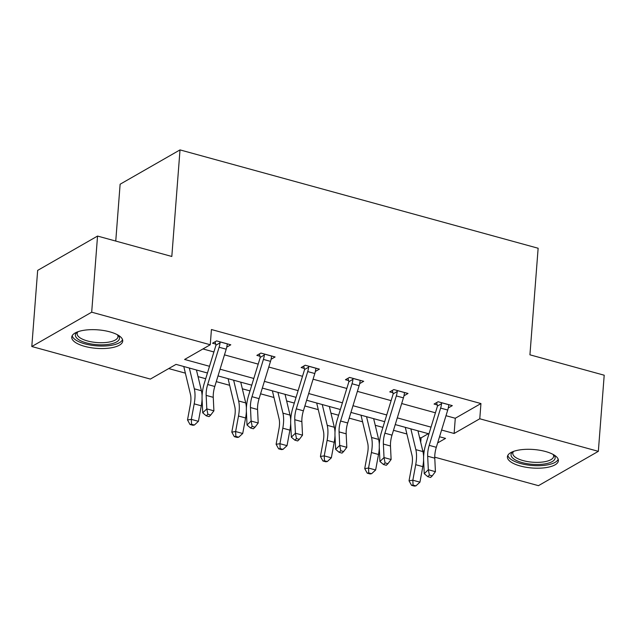 <?xml version="1.0" encoding="UTF-8"?>
<svg xmlns="http://www.w3.org/2000/svg" width="636" height="636" viewBox="0 0 636 636"><rect width="100%" height="100%" fill="white"/><g stroke="black" fill="none" stroke-linecap="round" stroke-linejoin="round"><path stroke-width="0.95" d="M109.869 331.865A25.559 9.278 4.4 0 1 122.732 341.063A25.559 9.278 4.4 0 1 84.62 346.342A25.559 9.278 4.4 0 1 71.757 337.144A25.559 9.278 4.4 0 1 109.869 331.865M545.521 451.512A25.559 9.278 4.4 0 1 558.384 460.71A25.559 9.278 4.4 0 1 520.272 465.989A25.559 9.278 4.4 0 1 507.409 456.791A25.559 9.278 4.4 0 1 545.521 451.512M115.752 241.068L120.124 184.225L180.012 149.897L538.135 248.247L529.931 354.816L604.2 375.216L598.341 451.337L538.453 485.666L434.754 457.189M423.791 454.176L423.385 454.064M419.553 437.465L421.056 437.878L420.714 442.322M168.707 368.57L185.37 373.149M198.027 376.623L205.698 378.73M216.272 381.632L229.675 385.313M242.332 388.795L250.004 390.901M260.577 393.803L273.973 397.484M286.637 400.958L294.301 403.065M304.875 405.967L318.278 409.648M330.943 413.13L338.606 415.236M349.18 418.138L362.584 421.819M375.248 425.293L382.912 427.4M393.485 430.302L406.889 433.983M207.447 373.006L176.021 364.38L150.366 379.08L31.8 346.517L91.687 312.189L210.262 344.752L184.607 359.459L209.506 366.296M91.687 312.189L97.547 236.067L37.659 270.395L31.8 346.517M271.063 359.276L275.094 356.963L260.895 353.067L256.849 355.381L260.037 356.263M359.666 383.611L363.705 381.298L349.506 377.402L345.459 379.716L348.647 380.598M448.277 407.946L452.315 405.633L438.109 401.737L434.062 404.051L437.258 404.933M202.94 348.949L213.903 351.962M224.476 354.864L258.208 364.126M268.782 367.028L302.505 376.297M313.079 379.199L346.811 388.461M357.384 391.363L391.116 400.632M401.69 403.534L435.422 412.796M445.995 415.706L455.289 418.257L480.943 403.55L211.43 329.528L210.262 344.752M403.971 395.783L408.01 393.469L393.811 389.566L389.765 391.887L392.953 392.762M315.369 371.448L319.399 369.134L305.2 365.231L301.154 367.552L304.342 368.427M226.758 347.113L230.796 344.799L216.59 340.896L212.543 343.217L215.739 344.092M97.547 236.067L171.815 256.467L180.012 149.897M480.943 403.55L479.775 418.774L598.341 451.337M437.655 442.918L445.542 438.395L439.54 436.749M428.966 433.847L395.242 424.578M384.669 421.676L350.937 412.414M340.363 409.512L306.632 400.243M296.058 397.341L262.326 388.079M251.753 385.178L218.021 375.908M422.884 451.377L424.284 450.582M441.599 430.039L454.12 433.482L479.775 418.774M220.08 369.206L253.812 378.468M264.385 381.369L298.117 390.631M308.691 393.541L342.414 402.803M352.988 405.704L386.72 414.966M397.293 417.876L431.025 427.138M421.056 437.878L428.378 433.68M455.289 418.257L454.12 433.482M441.305 402.612L441.567 403.677A11.472 5.032 105.4 0 1 440.629 408.089L429.205 445.359A16.385 7.187 -74.6 0 0 427.678 456.219L428.322 469.726L435.422 471.673L434.778 458.166L427.678 456.219M434.778 458.166A16.385 7.187 -74.6 0 1 436.304 447.307L447.728 410.037A11.472 5.032 105.4 0 0 448.666 405.625L449.119 404.758M429.403 475.084L427.774 476.666L430.612 477.445L432.242 475.863L429.403 475.084L428.322 469.726L424.244 473.677L423.608 460.17A24.581 10.78 105.4 0 1 425.897 443.88L437.314 406.611A3.275 1.439 -74.6 0 0 437.473 406.022L436.622 402.588M441.567 403.677L437.473 406.022M424.244 473.677L427.774 476.666M432.242 475.863L435.422 471.673M405.339 427.352A11.472 5.032 -74.6 0 0 405.506 428.219L411.985 455.233A16.385 7.187 105.4 0 1 411.897 465.266L409.028 480.784L412.844 480.212L415.713 464.693A24.581 10.78 -74.6 0 0 415.841 449.644L410.856 428.871M413.058 485.101L411.532 485.324L414.378 486.103L415.904 485.88L413.058 485.101L412.844 480.212L419.943 482.168L422.813 466.641A24.581 10.78 -74.6 0 0 423.592 459.955M423.608 456.712A24.581 10.78 -74.6 0 0 422.94 451.592L417.955 430.818M419.943 482.168L415.904 485.88M411.532 485.324L409.028 480.784M396.999 390.44L397.262 391.506A11.472 5.032 105.4 0 1 396.323 395.918L384.899 433.188A16.385 7.187 -74.6 0 0 383.381 444.055L384.017 457.554L391.116 459.502L390.48 446.003L383.381 444.055M390.48 446.003A16.385 7.187 -74.6 0 1 392.007 435.143L403.423 397.866A11.472 5.032 105.4 0 0 404.361 393.461L404.822 392.595M385.098 462.921L383.468 464.503L386.306 465.282L387.936 463.7L385.098 462.921L384.017 457.554L379.946 461.505L379.302 448.006A24.581 10.78 105.4 0 1 381.592 431.709L393.016 394.439A3.275 1.439 -74.6 0 0 393.167 393.859L392.317 390.425M397.262 391.506L393.167 393.859M379.946 461.505L383.468 464.503M387.936 463.7L391.116 459.502M352.694 378.277L352.964 379.342A11.472 5.032 105.4 0 1 352.026 383.754L340.602 421.024A16.385 7.187 -74.6 0 0 339.075 431.884L339.711 445.391L346.811 447.339L346.175 433.832L339.075 431.884M346.175 433.832A16.385 7.187 -74.6 0 1 347.701 422.972L359.125 385.702A11.472 5.032 105.4 0 0 360.063 381.29L360.517 380.423M340.793 450.749L339.163 452.331L342.001 453.11L343.631 451.528L340.793 450.749L339.711 445.391L335.641 449.342L334.997 435.835A24.581 10.78 105.4 0 1 337.287 419.545L348.711 382.276A3.275 1.439 -74.6 0 0 348.862 381.687L348.011 378.253M352.964 379.342L348.862 381.687M335.641 449.342L339.163 452.331M343.631 451.528L346.811 447.339M361.033 415.189A11.472 5.032 -74.6 0 0 361.2 416.055L367.68 443.061A16.385 7.187 105.4 0 1 367.592 453.094L364.722 468.613L368.538 468.048L371.408 452.53A24.581 10.78 -74.6 0 0 371.535 437.481L366.551 416.707M368.761 472.93L367.234 473.16L370.072 473.939L371.599 473.709L368.761 472.93L368.538 468.048L375.638 469.996L378.507 454.478A24.581 10.78 -74.6 0 0 379.295 447.792M379.302 444.548A24.581 10.78 -74.6 0 0 378.635 439.428L373.65 418.655M375.638 469.996L371.599 473.709M367.234 473.16L364.722 468.613M316.728 403.017A11.472 5.032 -74.6 0 0 316.895 403.884L323.374 430.898A16.385 7.187 105.4 0 1 323.295 440.931L320.417 456.449L324.233 455.877L327.111 440.358A24.581 10.78 -74.6 0 0 327.23 425.309L322.245 404.536M324.455 460.766L322.929 460.989L325.767 461.768L327.294 461.545L324.455 460.766L324.233 455.877L331.332 457.833L334.21 442.306A24.581 10.78 -74.6 0 0 334.989 435.62M334.997 432.377A24.581 10.78 -74.6 0 0 334.329 427.257L329.353 406.484M331.332 457.833L327.294 461.545M322.929 460.989L320.417 456.449M553.558 454.684A22.125 8.03 4.4 0 1 553.638 454.764A22.125 8.03 4.4 0 1 555.149 457.745A22.125 8.03 4.4 0 1 533.207 464.375A22.125 8.03 4.4 0 1 511.018 454.891A22.125 8.03 4.4 0 1 513.014 451.64A22.125 8.03 4.4 0 1 513.101 451.568M513.602 451.385A20.479 7.433 -175.6 0 0 512.783 453.222A20.479 7.433 -175.6 0 0 512.775 453.468A20.479 7.433 -175.6 0 0 532.976 462.229A20.479 7.433 -175.6 0 0 553.622 456.362A20.479 7.433 -175.6 0 0 553.63 456.115A20.479 7.433 -175.6 0 0 553.097 454.422M507.83 455.376A25.4 9.214 -175.6 0 0 532.38 465.504A25.4 9.214 -175.6 0 0 558.185 459.248M117.906 335.037A22.125 8.03 4.4 0 1 117.986 335.116A22.125 8.03 4.4 0 1 119.496 338.098A22.125 8.03 4.4 0 1 97.554 344.72A22.125 8.03 4.4 0 1 75.366 335.244A22.125 8.03 4.4 0 1 77.353 331.984A22.125 8.03 4.4 0 1 77.449 331.92M77.95 331.738A20.479 7.433 -175.6 0 0 77.123 333.574A20.479 7.433 -175.6 0 0 77.115 333.82A20.479 7.433 -175.6 0 0 97.324 342.581A20.479 7.433 -175.6 0 0 117.97 336.714A20.479 7.433 -175.6 0 0 117.978 336.468A20.479 7.433 -175.6 0 0 117.445 334.775M72.178 335.721A25.4 9.214 -175.6 0 0 96.728 345.857A25.4 9.214 -175.6 0 0 122.533 339.6M308.388 366.105L308.659 367.171A11.472 5.032 105.4 0 1 307.721 371.583L296.296 408.853A16.385 7.187 -74.6 0 0 294.77 419.712L295.414 433.219L302.513 435.167L301.869 421.668L294.77 419.712M301.869 421.668A16.385 7.187 -74.6 0 1 303.396 410.808L314.82 373.531A11.472 5.032 105.4 0 0 315.758 369.126L316.211 368.26M296.487 438.586L294.858 440.16L297.696 440.947L299.325 439.365L296.487 438.586L295.414 433.219L291.336 437.171L290.692 423.671A24.581 10.78 105.4 0 1 292.981 407.374L304.406 370.104A3.275 1.439 -74.6 0 0 304.557 369.524L303.706 366.09M308.659 367.171L304.557 369.524M291.336 437.171L294.858 440.16M299.325 439.365L302.513 435.167M272.423 390.854A11.472 5.032 -74.6 0 0 272.59 391.72L279.069 418.727A16.385 7.187 105.4 0 1 278.989 428.759L276.111 444.278L279.927 443.713L282.805 428.195A24.581 10.78 -74.6 0 0 282.925 413.138L277.948 392.364M280.15 448.595L278.624 448.825L281.462 449.604L282.988 449.374L280.15 448.595L279.927 443.713L287.027 445.661L289.905 430.143A24.581 10.78 -74.6 0 0 290.684 423.449M290.692 420.213A24.581 10.78 -74.6 0 0 290.024 415.093L285.047 394.32M287.027 445.661L282.988 449.374M278.624 448.825L276.111 444.278M264.083 353.942L264.353 355.007A11.472 5.032 105.4 0 1 263.415 359.42L251.991 396.689A16.385 7.187 -74.6 0 0 250.465 407.549L251.109 421.056L258.208 423.004L257.564 409.497L250.465 407.549M257.564 409.497A16.385 7.187 -74.6 0 1 259.091 398.637L270.515 361.367A11.472 5.032 105.4 0 0 271.453 356.955L271.906 356.088M252.182 426.414L250.552 427.996L253.398 428.775L255.028 427.193L252.182 426.414L251.109 421.056L247.03 425.007L246.386 411.5A24.581 10.78 105.4 0 1 248.676 395.21L260.1 357.941A3.275 1.439 -74.6 0 0 260.251 357.353L259.401 353.918M264.353 355.007L260.251 357.353M247.03 425.007L250.552 427.996M255.028 427.193L258.208 423.004M228.117 378.682A11.472 5.032 -74.6 0 0 228.292 379.549L234.764 406.563A16.385 7.187 105.4 0 1 234.684 416.596L231.806 432.114L235.622 431.542L238.5 416.024A24.581 10.78 -74.6 0 0 238.619 400.974L233.643 380.201M235.845 436.431L234.318 436.654L237.156 437.433L238.683 437.21L235.845 436.431L235.622 431.542L242.721 433.498L245.599 417.971A24.581 10.78 -74.6 0 0 246.378 411.285M246.386 408.042A24.581 10.78 -74.6 0 0 245.727 402.922L240.742 382.149M242.721 433.498L238.683 437.21M234.318 436.654L231.806 432.114M219.786 341.771L220.048 342.836A11.472 5.032 105.4 0 1 219.11 347.248L207.686 384.518A16.385 7.187 -74.6 0 0 206.159 395.377L206.803 408.884L213.903 410.832L213.259 397.333L206.159 395.377M213.259 397.333A16.385 7.187 -74.6 0 1 214.785 386.473L226.209 349.196A11.472 5.032 105.4 0 0 227.147 344.791L227.601 343.917M207.885 414.251L206.255 415.825L209.093 416.612L210.723 415.03L207.885 414.251L206.803 408.884L202.725 412.836L202.089 399.336A24.581 10.78 105.4 0 1 204.379 383.039L215.795 345.769A3.275 1.439 -74.6 0 0 215.954 345.189L215.103 341.755M220.048 342.836L215.954 345.189M202.725 412.836L206.255 415.825M210.723 415.03L213.903 410.832M183.82 366.519A11.472 5.032 -74.6 0 0 183.987 367.385L190.466 394.392A16.385 7.187 105.4 0 1 190.379 404.424L187.509 419.943L191.325 419.378L194.195 403.86A24.581 10.78 -74.6 0 0 194.322 388.803L189.337 368.029M191.539 424.26L190.013 424.49L192.859 425.269L194.385 425.039L191.539 424.26L191.325 419.378L198.424 421.326L201.294 405.808A24.581 10.78 -74.6 0 0 202.073 399.114M202.089 395.878A24.581 10.78 -74.6 0 0 201.421 390.758L196.437 369.985M198.424 421.326L194.385 425.039M190.013 424.49L187.509 419.943M449.096 404.814L441.32 402.675M436.304 447.307L429.205 445.359M447.728 410.037L440.629 408.089M415.713 464.693L422.813 466.641M415.841 449.644L422.94 451.592M404.79 392.643L397.015 390.512M392.007 435.143L384.899 433.188M403.423 397.866L396.323 395.918M360.485 380.479L352.71 378.341M347.701 422.972L340.602 421.024M359.125 385.702L352.026 383.754M371.408 452.53L378.507 454.478M371.535 437.481L378.635 439.428M327.111 440.358L334.21 442.306M327.23 425.309L334.329 427.257M316.179 368.308L308.412 366.177M303.396 410.808L296.296 408.853M314.82 373.531L307.721 371.583M282.805 428.195L289.905 430.143M282.925 413.138L290.024 415.093M271.882 356.144L264.107 354.006M259.091 398.637L251.991 396.689M270.515 361.367L263.415 359.42M238.5 416.024L245.599 417.971M238.619 400.974L245.727 402.922M227.577 343.973L219.802 341.842M214.785 386.473L207.686 384.518M226.209 349.196L219.11 347.248M194.195 403.86L201.294 405.808M194.322 388.803L201.421 390.758"/></g></svg>
